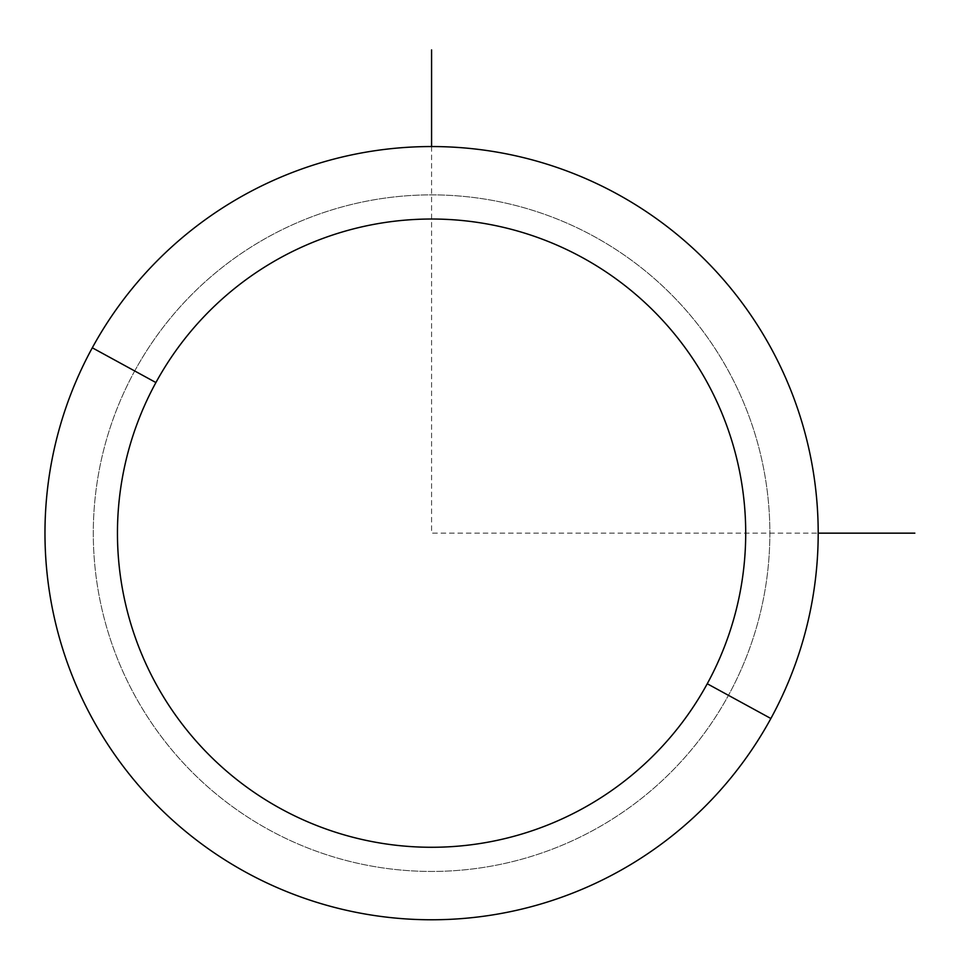 <?xml version="1.0" encoding="UTF-8"?>
<svg xmlns="http://www.w3.org/2000/svg" width="963" height="963" viewBox="0 0 963 963"><rect width="100%" height="100%" fill="white"/><g stroke="black" fill="none" stroke-linecap="round" stroke-linejoin="round"><path stroke-width="0.72" stroke-dasharray="4.82 3.61" d="M92.304 347.799A386.608 386.608 0 0 1 616.934 193.876A386.608 386.608 0 0 1 770.869 718.506A386.608 386.608 0 0 1 246.227 872.442A386.608 386.608 0 0 1 92.304 347.799A386.608 386.608 0 0 0 246.227 872.442A386.608 386.608 0 0 0 770.869 718.506L728.461 695.334A338.29 338.29 0 0 0 593.762 236.284A338.29 338.29 0 0 0 134.712 370.972A338.29 338.29 0 0 0 269.399 830.034A338.29 338.29 0 0 0 728.461 695.334A338.29 338.29 0 0 1 269.399 830.034A338.29 338.29 0 0 1 134.712 370.972L92.304 347.799L134.712 370.972A338.29 338.29 0 0 1 593.762 236.284A338.29 338.29 0 0 1 728.461 695.334L770.869 718.506A386.608 386.608 0 0 0 616.934 193.876A386.608 386.608 0 0 0 92.304 347.799M431.58 146.545L431.58 533.153L818.201 533.153"/><path stroke-width="1.44" d="M770.869 718.506L707.251 683.754A314.119 314.119 0 0 0 582.182 257.482A314.119 314.119 0 0 0 155.91 382.552L92.304 347.799A386.608 386.608 0 0 1 616.934 193.876A386.608 386.608 0 0 1 770.869 718.506A386.608 386.608 0 0 1 246.227 872.442A386.608 386.608 0 0 1 92.304 347.799L155.91 382.552A314.119 314.119 0 0 0 280.991 808.824A314.119 314.119 0 0 0 707.251 683.754L770.869 718.506A386.608 386.608 0 0 0 616.934 193.876A386.608 386.608 0 0 0 92.304 347.799A386.608 386.608 0 0 0 246.227 872.442A386.608 386.608 0 0 0 770.869 718.506M707.251 683.754A314.119 314.119 0 0 1 280.991 808.824A314.119 314.119 0 0 1 155.91 382.552A314.119 314.119 0 0 1 582.182 257.482A314.119 314.119 0 0 1 707.251 683.754M818.201 533.153L914.85 533.153M431.58 146.545L431.58 49.883"/></g></svg>
